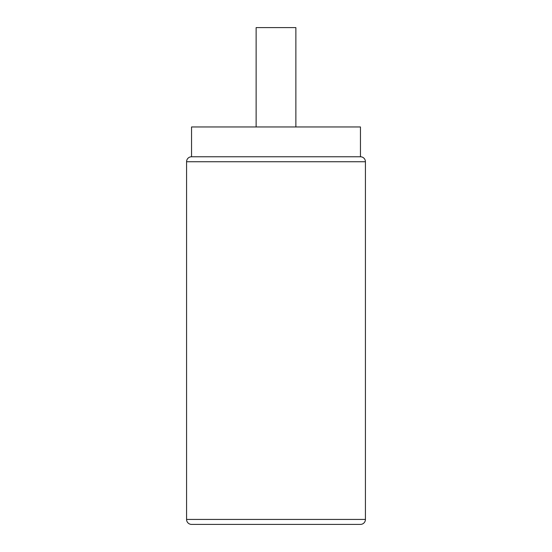 <?xml version="1.0" encoding="UTF-8"?>
<svg xmlns="http://www.w3.org/2000/svg" width="552" height="552" viewBox="0 0 552 552"><rect width="100%" height="100%" fill="white"/><g stroke="black" fill="none" stroke-linecap="round" stroke-linejoin="round"><path stroke-width="0.83" d="M365.424 519.432A4.968 4.968 0 0 1 360.456 524.4L191.544 524.4A4.968 4.968 0 0 1 186.576 519.432L186.576 161.736L365.424 161.736L365.424 519.432L186.576 519.432M186.576 161.736A4.968 4.968 0 0 1 191.544 156.768L360.456 156.768A4.968 4.968 0 0 1 365.424 161.736M191.544 156.768L191.544 126.96L360.456 126.96L360.456 156.768M256.128 126.96L256.128 27.6L295.872 27.6L295.872 126.96M242.487 524.4L226.334 524.4"/></g></svg>
